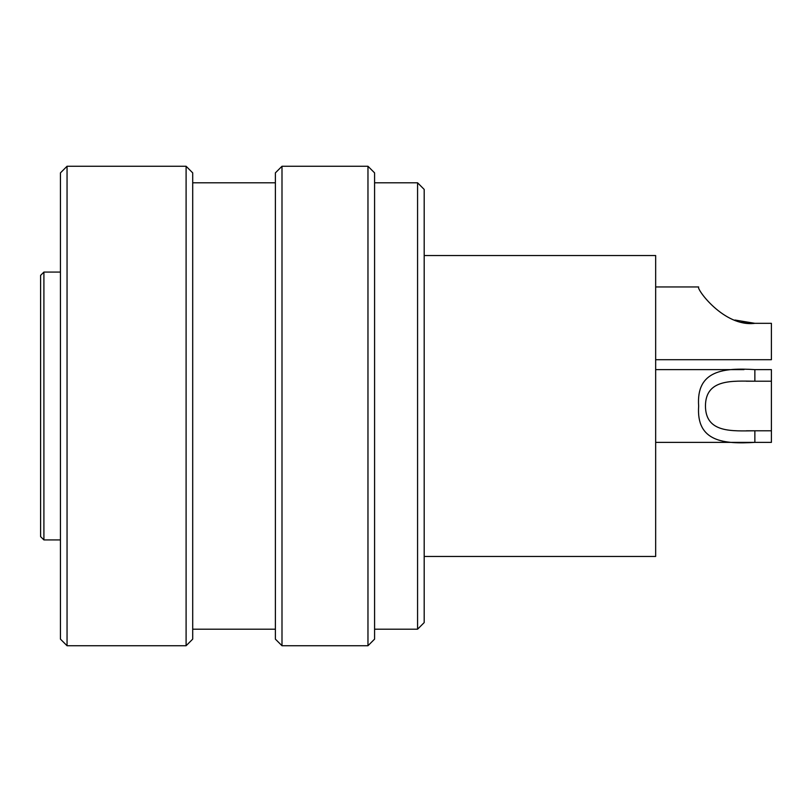 <?xml version="1.0" encoding="UTF-8"?>
<svg xmlns="http://www.w3.org/2000/svg" width="812" height="812" viewBox="0 0 812 812"><rect width="100%" height="100%" fill="white"/><g stroke="black" fill="none" stroke-linecap="round" stroke-linejoin="round"><path stroke-width="1.22" d="M40.6 323.328L40.6 339.629M40.6 406L40.6 275.38L43.909 272.071L43.909 539.929L40.6 536.62L40.6 346.48M424.189 556.464L655.66 556.464L655.66 255.536L424.189 255.536M40.6 497.563L40.6 536.62M40.6 363.908L40.6 372.698M192.708 172.875L192.708 639.125L186.1 645.743L186.1 166.257L192.708 172.875M67.051 645.743L60.443 639.125L60.443 172.875L67.051 166.257L67.051 645.743L186.1 645.743M374.586 172.875L374.586 639.125L367.968 645.743L367.968 166.257L374.586 172.875M281.997 645.743L275.38 639.125L275.38 172.875L281.997 166.257L281.997 645.743L367.968 645.743M424.189 189.409L424.189 622.591L417.571 629.209L417.571 182.791L424.189 189.409M655.66 359.706L771.4 359.706L771.4 323.328L754.866 323.328C724.101 327.317 696.107 288.778 698.655 286.961C696.016 288.534 723.928 327.307 754.866 323.328L734.962 320.029M741.803 321.928L754.866 323.328M746.238 381.204L754.866 381.204C732.698 381.072 705.587 378.544 705.455 405.939C705.547 433.446 732.566 430.928 754.866 430.796L771.4 430.796L771.4 381.204L754.866 381.204L754.866 369.622L771.4 369.622L771.4 381.204M746.34 430.796L754.866 430.796L754.866 442.378C724.101 444.215 696.107 442.002 698.655 406.101C696.016 370.16 723.928 367.694 754.866 369.622M655.66 442.378L749.303 442.378L655.66 442.378M655.66 369.622L743.985 369.622M743.985 442.378L771.4 442.378L771.4 430.796M60.443 272.071L43.909 272.071M60.443 539.929L43.909 539.929M67.051 166.257L186.1 166.257M192.708 182.791L275.38 182.791M281.997 166.257L367.968 166.257M374.586 182.791L417.571 182.791M374.586 629.209L417.571 629.209M192.708 629.209L275.38 629.209M655.66 286.951L698.655 286.951"/></g></svg>
